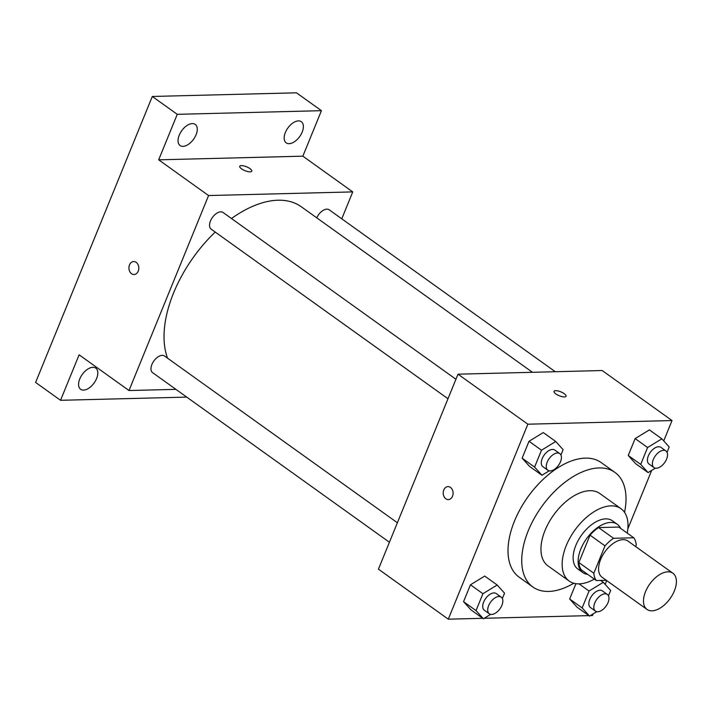 <?xml version="1.0" encoding="UTF-8"?>
<svg xmlns="http://www.w3.org/2000/svg" width="712" height="712" viewBox="0 0 712 712"><rect width="100%" height="100%" fill="white"/><g stroke="black" fill="none" stroke-linecap="round" stroke-linejoin="round"><path stroke-width="1.07" d="M651.978 610.816A22.25 12.505 -54.4 0 1 646.977 609.41A22.25 12.505 -54.4 0 1 649.771 584.036A22.25 12.505 -54.4 0 1 672.893 573.222A22.25 12.505 -54.4 0 1 672.475 594.84A22.25 12.505 -54.4 0 1 651.978 610.816M646.977 609.41L602.076 577.254A22.25 12.505 -54.4 0 1 604.871 551.88A22.25 12.505 -54.4 0 1 627.993 541.076L672.893 573.222M635.638 546.549L636.234 545.089A28.72 16.136 -54.4 0 0 633.769 537.783L613.539 538.299A28.72 16.136 -54.4 0 0 604.995 545.882L593.835 573.24A28.72 16.136 -54.4 0 0 596.3 580.538L606.312 580.289M604.995 545.882L590.034 535.157L578.865 562.524L593.835 573.24M578.865 562.524A28.72 16.136 -54.4 0 0 581.33 569.822L596.3 580.538M590.034 535.157A28.72 16.136 -54.4 0 1 598.578 527.574L613.539 538.299M633.769 537.783L618.808 527.067L598.578 527.574M620.624 528.375A29.673 16.67 125.6 0 0 617.348 524.326A29.673 16.67 125.6 0 0 580.85 548.934A29.673 16.67 125.6 0 0 582.799 572.573A29.673 16.67 125.6 0 0 587.685 574.37M582.799 572.573L577.806 568.995A29.673 16.67 -54.4 0 1 575.857 545.356A29.673 16.67 -54.4 0 1 612.356 520.748L617.348 524.326M627.245 533.11A44.509 25.009 125.6 0 0 620.989 508.688A44.509 25.009 125.6 0 0 566.245 545.606A44.509 25.009 125.6 0 0 569.173 581.054A44.509 25.009 125.6 0 0 594.306 579.114M620.989 508.688L599.789 493.505A44.509 25.009 125.6 0 0 545.045 530.422A44.509 25.009 125.6 0 0 547.964 565.871L569.173 581.054M624.549 512.355A70.47 39.596 125.6 0 0 614.91 472.394A70.47 39.596 125.6 0 0 528.224 530.841A70.47 39.596 125.6 0 0 532.852 586.982A70.47 39.596 125.6 0 0 573.783 583.244M532.852 586.982L519.128 577.156A70.47 39.596 -54.4 0 1 514.5 521.024A70.47 39.596 -54.4 0 1 601.186 462.577L614.91 472.394M560.931 455.021L563.112 449.673L555.743 441.502L543.274 432.567L529.016 441.28L522.127 458.172L529.497 466.342L541.966 475.269L549.201 470.846M667.046 452.334L669.227 446.985L661.857 438.815L649.389 429.888L635.131 438.601L628.242 455.484L635.611 463.654L648.08 472.59L655.316 468.158M663.735 440.888L672.03 420.552L527.859 424.201L448.284 619.182L482.745 618.31M484.231 618.274L588.86 615.622M590.346 615.586L592.464 615.533L593.141 613.878M605.173 584.401L606.722 580.583M627.859 528.802L651.702 470.374M502.369 598.525L504.55 593.176L497.181 585.006L484.712 576.07L470.454 584.792L463.557 601.676L470.926 609.846L483.404 618.781L490.639 614.349M608.484 595.846L610.665 590.488L603.295 582.318L589.038 591.04L582.149 607.923L569.671 598.997L575.919 583.689L569.671 598.997L577.04 607.167L589.518 616.094L596.754 611.67M672.03 420.552L602.192 370.534L458.012 374.183L378.437 569.164L448.284 619.182M458.012 374.183L527.859 424.201M448.329 499.593A6.488 4.939 88.6 0 1 445.846 498.792A6.488 4.939 88.6 0 1 443.345 491.556A6.488 4.939 88.6 0 1 447.99 486.616A6.488 4.939 88.6 0 1 453.099 492.98A6.488 4.939 88.6 0 1 448.32 499.593A6.488 4.939 88.6 0 1 445.837 498.792A6.488 4.939 88.6 0 1 443.345 491.556A6.488 4.939 88.6 0 1 447.999 486.616M564.402 396.922A6.488 2.1 -157.8 0 1 557.407 394.875A6.488 2.1 -157.8 0 1 554.025 391.342A6.488 2.1 -157.8 0 1 560.825 391.849A6.488 2.1 -157.8 0 1 566.04 396.246A6.488 2.1 -157.8 0 1 564.402 396.922M554.025 391.342A6.488 2.1 -157.8 0 1 560.825 391.858A6.488 2.1 -157.8 0 1 566.04 396.246M167.542 358.172A103.845 58.348 -54.4 0 1 215.229 232.059M231.489 218.522A103.845 58.348 -54.4 0 1 301.336 206.791L532.451 372.296M447.99 398.747L211.135 229.13A10.235 5.749 -54.4 0 1 212.425 217.463A10.235 5.749 -54.4 0 1 223.061 212.488L455.938 379.256M389.42 542.25L152.573 372.634A10.235 5.749 -54.4 0 1 153.854 360.966A10.235 5.749 -54.4 0 1 164.49 355.991L397.376 522.759M316.769 217.845A10.235 5.749 -54.4 0 1 329.175 209.8L555.28 371.717M341.769 218.815L352.752 191.902L208.571 195.551L128.997 390.532L175.909 389.348M352.752 191.902L302.858 156.177L321.423 110.68L296.486 92.818L152.306 96.467L177.252 114.329L158.678 159.826L208.571 195.551M152.306 96.467L35.6 382.442L60.547 400.304L186.749 397.109M128.997 390.532L79.112 354.807L60.547 400.304M134.025 274.52A6.488 4.939 88.6 0 1 131.542 273.72A6.488 4.939 88.6 0 1 129.05 266.484A6.488 4.939 88.6 0 1 133.696 261.544A6.488 4.939 88.6 0 1 138.804 267.908A6.488 4.939 88.6 0 1 134.025 274.52A6.488 4.939 88.6 0 1 131.542 273.72A6.488 4.939 88.6 0 1 129.05 266.484A6.488 4.939 88.6 0 1 133.705 261.544M302.858 156.177L158.678 159.826M250.099 171.85A6.488 2.1 -157.8 0 1 243.103 169.794A6.488 2.1 -157.8 0 1 239.73 166.27A6.488 2.1 -157.8 0 1 246.53 166.777A6.488 2.1 -157.8 0 1 251.745 171.174A6.488 2.1 -157.8 0 1 250.099 171.85M239.73 166.27A6.488 2.1 -157.8 0 1 246.53 166.786A6.488 2.1 -157.8 0 1 251.745 171.174M196.076 134.755A12.994 7.298 -54.4 0 1 180.091 145.542A12.994 7.298 -54.4 0 1 181.72 130.723A12.994 7.298 -54.4 0 1 195.221 124.404A12.994 7.298 -54.4 0 1 196.076 134.755M302.191 132.076A12.994 7.298 -54.4 0 1 286.206 142.854A12.994 7.298 -54.4 0 1 287.835 128.035A12.994 7.298 -54.4 0 1 301.345 121.725A12.994 7.298 -54.4 0 1 302.191 132.076M321.423 110.68L177.252 114.329M96.618 378.49A12.994 7.298 -54.4 0 1 80.625 389.268A12.994 7.298 -54.4 0 1 82.263 374.45A12.994 7.298 -54.4 0 1 95.764 368.131A12.994 7.298 -54.4 0 1 96.618 378.49M582.149 607.923L589.518 616.094M595.437 611.101L590.444 607.532A10.235 5.749 -54.4 0 1 591.734 595.864A10.235 5.749 -54.4 0 1 602.37 590.889L607.354 594.458A10.235 5.749 -54.4 0 1 607.167 604.408A10.235 5.749 -54.4 0 1 597.733 611.75A10.235 5.749 -54.4 0 1 595.437 611.101A10.235 5.749 -54.4 0 1 596.718 599.433A10.235 5.749 -54.4 0 1 607.354 594.458M600.661 580.431L603.295 582.318M579.034 583.876L589.038 591.04M569.671 598.997L577.04 607.167M661.857 438.815L647.6 447.528L640.711 464.42L648.08 472.59M653.999 467.597L649.015 464.019A10.235 5.749 -54.4 0 1 650.296 452.351A10.235 5.749 -54.4 0 1 660.932 447.376L665.916 450.954A10.235 5.749 -54.4 0 1 665.729 460.895A10.235 5.749 -54.4 0 1 656.295 468.247A10.235 5.749 -54.4 0 1 653.999 467.597A10.235 5.749 -54.4 0 1 655.28 455.929A10.235 5.749 -54.4 0 1 665.916 450.954M649.389 429.888L635.131 438.601L647.6 447.528M635.131 438.601L628.242 455.484L640.711 464.42M628.242 455.484L635.611 463.654M497.181 585.006L482.923 593.719L476.034 610.611L483.404 618.781M489.322 613.788L484.329 610.211A10.235 5.749 -54.4 0 1 485.611 598.543A10.235 5.749 -54.4 0 1 496.255 593.568L501.239 597.146A10.235 5.749 -54.4 0 1 501.052 607.087A10.235 5.749 -54.4 0 1 491.618 614.438A10.235 5.749 -54.4 0 1 489.322 613.788A10.235 5.749 -54.4 0 1 490.604 602.112A10.235 5.749 -54.4 0 1 501.239 597.146M484.712 576.07L470.454 584.792L482.923 593.719M470.454 584.792L463.557 601.676L476.034 610.611M463.557 601.676L470.926 609.846M555.743 441.502L541.485 450.215L534.596 467.099L541.966 475.269M547.884 470.276L542.891 466.707A10.235 5.749 -54.4 0 1 544.182 455.039A10.235 5.749 -54.4 0 1 554.817 450.064L559.801 453.633A10.235 5.749 -54.4 0 1 559.614 463.583A10.235 5.749 -54.4 0 1 550.18 470.926A10.235 5.749 -54.4 0 1 547.884 470.276A10.235 5.749 -54.4 0 1 549.166 458.608A10.235 5.749 -54.4 0 1 559.801 453.633M543.274 432.567L529.016 441.28L541.485 450.215M529.016 441.28L522.127 458.172L534.596 467.099M522.127 458.172L529.497 466.342"/></g></svg>
